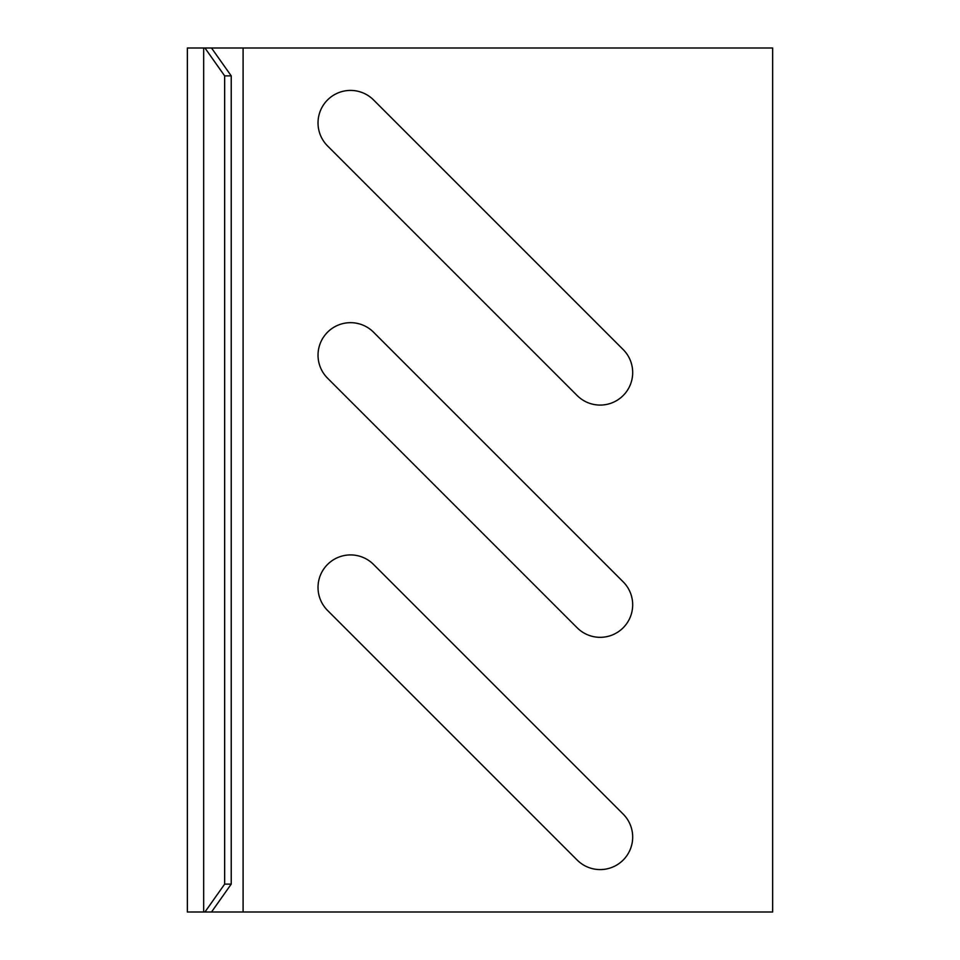 <?xml version="1.0" encoding="UTF-8"?>
<svg xmlns="http://www.w3.org/2000/svg" width="960" height="960" viewBox="0 0 960 960"><rect width="100%" height="100%" fill="white"/><g stroke="black" fill="none" stroke-linecap="round" stroke-linejoin="round"><path stroke-width="1.44" d="M211.512 48L243.096 48L243.096 912L211.512 912L231.228 884.124L231.228 75.876L211.512 48L203.676 48L203.676 912L187.356 912L187.356 48L203.676 48M243.096 912L772.644 912L772.644 48L243.096 48M623.16 814.08L373.536 564.444A32.52 32.52 0 0 0 327.552 564.444A32.52 32.52 0 0 0 327.552 610.44L577.176 860.064A32.52 32.52 0 0 0 623.16 860.064A32.52 32.52 0 0 0 623.16 814.08M623.16 581.82L373.536 332.196A32.52 32.52 0 0 0 327.552 332.196A32.52 32.52 0 0 0 327.552 378.18L577.176 627.804A32.52 32.52 0 0 0 623.16 627.804A32.52 32.52 0 0 0 623.16 581.82M623.16 349.56L373.536 99.936A32.52 32.52 0 0 0 318.024 122.928A32.52 32.52 0 0 0 327.552 145.92L577.176 395.556A32.52 32.52 0 0 0 623.16 395.556A32.52 32.52 0 0 0 623.16 349.56M203.676 912L211.512 912M204.948 912L224.652 884.124L224.652 75.876L204.948 48M224.652 884.124L231.228 884.124M231.228 75.876L224.652 75.876"/></g></svg>
